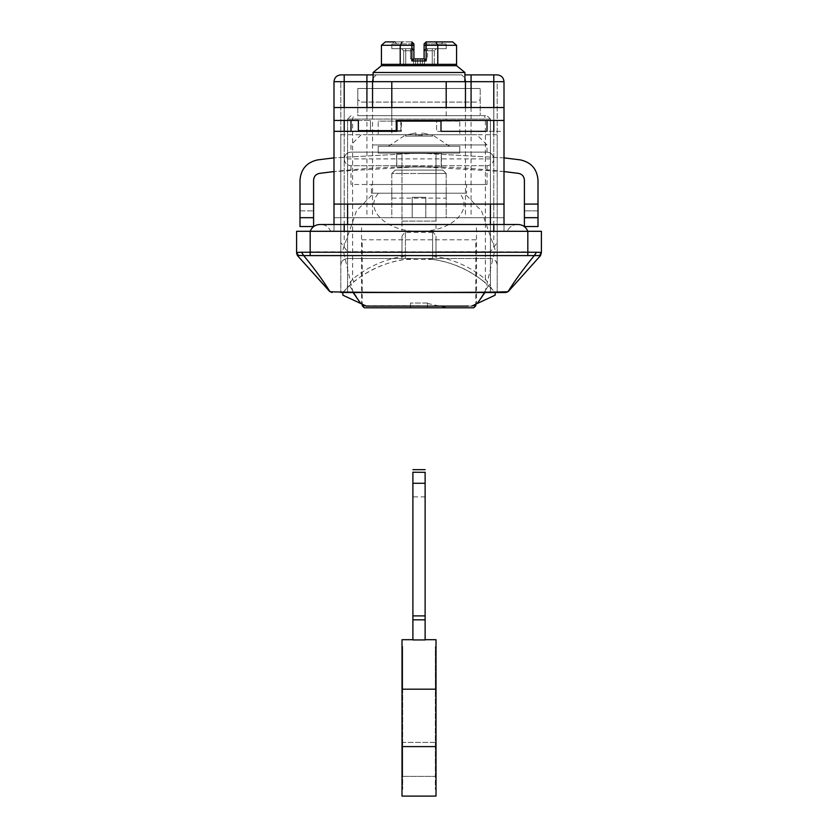 <?xml version="1.0" encoding="UTF-8"?>
<svg xmlns="http://www.w3.org/2000/svg" width="838" height="838" viewBox="0 0 838 838"><rect width="100%" height="100%" fill="white"/><g stroke="black" fill="none" stroke-linecap="round" stroke-linejoin="round"><path stroke-width="0.63" stroke-dasharray="4.19 3.14" d="M435.97 221.096L436.001 153.092L419 153.092L436.001 153.092L436.001 221.096L401.999 221.096L401.999 153.092L419 153.092L401.999 153.092L401.999 221.096L435.97 221.096M459.727 153.092L459.8 146.294L419 146.294L459.8 146.294L459.8 153.092L378.2 153.092L378.2 146.294L419 146.294L378.2 146.294L378.2 153.092L459.727 153.092M405.403 136.091L415.941 136.091L405.403 136.091L405.403 135.117L415.941 132.917L405.403 135.117L415.941 132.917L415.941 135.117L422.059 135.117L422.059 132.917L432.597 135.117L422.059 132.917L422.059 135.117L415.941 135.117L415.941 132.917L405.403 135.117L405.403 136.091L422.059 136.091L415.941 136.091L415.941 132.917L415.941 135.117L422.059 135.117L422.059 132.917L432.597 135.117L422.059 132.917L422.059 135.117L415.941 135.117L415.941 132.917L415.941 136.091L415.941 135.117L415.941 136.091L405.403 136.091L405.403 135.117L405.403 136.091M432.597 136.091L422.059 136.091L432.597 136.091L432.597 135.117L432.597 136.091L422.059 136.091L422.059 132.917L422.059 136.091L415.941 136.091L432.597 136.091L432.597 135.117L432.597 136.091M419 146.294C458.48 146.294 458.48 146.294 419 146.294C458.48 146.294 458.48 146.294 419 146.294C379.52 146.294 379.52 146.294 419 146.294C379.52 146.294 379.52 146.294 419 146.294L459.727 146.294L419 146.294C458.48 146.294 458.48 146.294 419 146.294C458.48 146.294 458.48 146.294 419 146.294C379.52 146.294 379.52 146.294 419 146.294C379.52 146.294 379.52 146.294 419 146.294M402.031 221.096L419 221.096L402.031 221.096M378.273 153.092L419 153.092L378.273 153.092M415.941 136.091L415.941 132.917L415.941 136.091M422.059 136.091L422.059 132.917L422.059 136.091M427.506 307.808C427.506 302.026 427.506 302.026 427.506 307.808C427.506 302.026 427.506 302.026 427.506 307.808C453.861 307.808 453.861 307.808 427.506 307.808L410.505 307.808L427.506 307.808L427.506 303.042L410.505 303.042L427.506 303.042L427.506 307.808M410.505 303.042L410.505 307.808L410.505 303.042M365.567 305.765L419.01 305.765L362.226 305.765L364.268 307.808L473.753 307.808M461.539 239.794L419.01 239.794L475.795 239.794L475.795 304.194M376.482 239.794L419.01 239.794L362.226 239.794L362.226 304.204M412.893 619.827L412.893 639.949L425.128 639.949L425.128 615.888L412.893 615.888L412.893 619.827L425.128 619.827M425.128 615.888L425.128 472.328L412.893 472.328L412.893 615.888L425.128 615.888L412.893 615.888M425.128 496.871L412.893 496.871M402.01 796.1L436.011 796.1L436.011 746.595L402.01 746.595L402.01 796.1M402.01 746.595L402.01 689.192L436.011 689.192L436.011 746.595M425.128 639.687L436.011 639.687L436.011 689.192M402.01 689.192L402.01 639.687L412.893 639.687M436.011 690.428L436.011 789.302L436.011 646.486L436.011 690.428L435.331 690.428L435.331 646.486L436.011 646.486L435.331 646.486L435.331 690.428L436.011 690.428M402.01 646.486L402.01 789.302L402.01 646.486L402.69 646.486L402.01 646.486M402.69 690.428L402.69 646.486L402.69 690.428L402.01 690.428L402.69 690.428L402.69 745.359L402.69 690.428M402.69 745.359L402.01 745.359L402.69 745.359L402.69 789.302L402.69 745.359M402.69 789.302L402.01 789.302L402.69 789.302M435.331 745.359L436.011 745.359L435.331 745.359L435.331 690.428L435.331 789.302L436.011 789.302L435.331 789.302L435.331 745.359M402.69 742.374L402.69 776.376L402.69 742.374L435.331 742.374L435.331 776.376L435.331 742.374L402.69 742.374M402.69 776.376L435.331 776.376L402.69 776.376M369.736 224.5L419.01 224.5L361.545 224.5L361.545 303.89M468.285 224.5L419.01 224.5L476.476 224.5L476.476 303.88M471.7 306.1C478.027 303.157 478.027 303.157 471.7 306.1C478.027 303.157 478.027 303.157 471.7 306.1L366.3 306.1C359.994 303.167 359.994 303.167 366.3 306.1C359.994 303.167 359.994 303.167 366.3 306.1L471.7 306.1L495.164 295.165L495.164 292.504L490.408 292.504L490.408 286.051L491.403 288.461L495.237 292.504L342.836 292.504L490.408 292.504L490.408 119.09L490.408 286.051L485.38 279.211L484.102 281.84C469.259 269.668 452.101 262.189 432.597 259.403L432.597 232.346L432.597 259.403L405.403 259.403C385.972 262.168 368.804 269.647 353.898 281.84L346.597 288.461L347.592 286.051L347.592 119.09L347.592 292.504L347.592 286.051L352.62 279.211C367.861 266.568 385.459 258.827 405.403 255.999L405.403 232.346L432.597 232.346M468.285 306.1L366.3 306.1L342.836 295.165L342.763 292.504L346.754 288.303M357.795 99.607L357.795 115.686L396.102 115.686L357.795 115.686L357.795 88.482L480.205 88.482L357.795 88.482L357.795 99.607L361.293 102.089L476.707 102.089L480.205 99.607L480.205 88.482L480.205 115.686L441.898 115.686L487.004 115.686L477.702 115.686L480.205 115.686L480.205 99.607M361.293 102.089L476.707 102.089M441.898 115.686L396.102 115.686L441.898 115.686M360.298 115.686L477.702 115.686L360.298 115.686M490.408 119.09L487.004 115.686L490.408 119.09L347.592 119.09L350.996 115.686L347.592 119.09L490.408 119.09M432.597 255.999C452.614 258.858 470.202 266.599 485.38 279.211L485.38 119.09L484.49 115.686M405.403 232.346L405.403 255.999M353.898 281.84L352.62 279.211L352.62 119.09L353.51 115.686M491.246 288.303L484.102 281.84M477.22 303.534L488.449 285.632L495.164 292.504M342.836 292.504L349.54 285.632C349.027 285.706 377.561 257.989 418.864 258.502C460.209 257.853 489.057 285.716 488.46 285.632L477.168 303.555M360.822 303.555L349.54 285.632L360.832 303.555M484.961 292.504L495.007 249.441L481.578 210.998L464.336 193.211L459.454 193.211C473.973 209.196 452.572 230.838 421.839 231.246C388.937 233.362 362.77 210.38 378.546 193.211L459.454 193.211L446.204 193.211L446.204 198.135L391.796 198.135L391.796 193.211L446.204 193.211L446.204 198.135M353.039 292.504L342.993 249.441L356.422 210.998L373.664 193.211L391.796 193.211L391.796 198.135M371.538 193.211L419 193.211L371.391 193.211L371.391 184.486L466.609 184.486L466.609 193.211L419 193.211L466.462 193.211M466.462 184.486L371.538 184.486M464.943 184.486L487.004 184.486L487.004 165.715L419 165.715L486.983 165.715C491.078 165.285 493.341 163.022 493.781 158.906L344.198 158.906C344.659 163.022 346.922 165.285 351.017 165.715L419 165.715L351.017 165.715L350.996 184.486L487.004 184.486L373.057 184.486M493.802 158.906C493.383 154.8 491.12 152.526 487.004 152.107L350.996 152.107L487.004 152.107C491.099 152.547 493.373 154.81 493.802 158.906C493.383 163.033 491.12 165.296 487.004 165.715M373.057 144.932L487.004 144.932L373.057 144.932M378.273 134.729L476.801 134.729L378.2 134.729L378.2 121.122L459.8 121.122L459.8 134.729L419 134.729L459.727 134.729M391.796 107.526L446.204 107.526L446.204 121.122L446.204 107.526L391.796 107.526L391.796 121.122L446.204 121.122L391.796 121.122L391.796 107.526L391.796 134.729L446.204 134.729L391.796 134.729L391.796 81.684L446.204 81.684L391.796 81.684M446.204 81.684L446.204 107.526M373.182 81.684L464.818 81.684M373.182 72.497L464.901 72.497M381.5 65.699L456.574 65.699M381.426 64.337L456.574 64.337M403.696 50.741L403.696 65.699L403.696 50.741L401.653 48.698L405.739 48.698L401.653 48.698L403.696 50.741L405.739 50.741L405.739 48.698L411.856 48.698C385.69 48.698 385.69 48.698 411.856 48.698C385.69 48.698 385.69 48.698 411.856 48.698L405.739 48.698L405.739 50.741L410.494 50.741L410.494 48.698L410.494 50.741L413.899 50.741L413.899 43.943L413.899 50.741L411.856 48.698L413.899 50.741L413.899 58.901L413.899 50.741L403.696 50.741M444.789 41.9L445.46 41.9C449.147 41.9 449.147 41.9 445.46 41.9C449.147 41.9 449.147 41.9 445.46 41.9L443.616 43.943C447.042 43.943 447.042 43.943 443.616 43.943C447.042 43.943 447.042 43.943 443.616 43.943L441.333 43.943L443.009 41.9L441.333 43.943L443.616 43.943L445.46 41.9L426.144 41.9L435.823 41.9L437.782 45.304L437.782 64.337L400.218 64.337L437.782 64.337M413.563 65.699L415.596 65.699L415.596 58.901L413.563 58.901L415.596 58.901L415.596 65.699L403.696 65.699L413.563 65.699L413.563 58.901L410.494 58.901L413.899 58.901L410.494 58.901L413.563 58.901L413.563 65.699M415.596 65.699L415.596 58.901L417.638 58.901L415.596 58.901L415.596 65.699L417.638 65.699L415.596 65.699M420.362 58.901L422.404 58.901L422.404 65.699L420.362 65.699L422.404 65.699L422.404 58.901L424.437 58.901L422.404 58.901L422.404 65.699L424.437 65.699L422.404 65.699L422.404 58.901L417.638 58.901L420.362 58.901L420.362 65.699L417.638 65.699L420.362 65.699L420.362 58.901M434.304 50.741L434.304 65.699L424.437 65.699L434.304 65.699L434.304 50.741L436.347 48.698L432.261 48.698L436.347 48.698L434.304 50.741L432.261 50.741L432.261 65.699L432.261 50.741L427.506 50.741L427.506 58.901L424.101 58.901L424.101 50.741L424.101 58.901L427.506 58.901L424.437 58.901L427.506 58.901L427.506 50.741L424.101 50.741L424.101 43.943L424.101 50.741L426.144 48.698C452.311 48.698 452.311 48.698 426.144 48.698C452.311 48.698 452.311 48.698 426.144 48.698L427.506 48.698L426.144 48.698L424.101 50.741L425.641 48.761L424.101 50.741L434.304 50.741M381.426 45.304L411.856 45.304L411.856 60.944L426.144 60.944L426.144 41.9L425.641 43.943L426.144 41.9L424.101 43.943L426.144 41.9L424.101 43.943L424.101 58.901L413.899 58.901L413.899 43.943L412.359 43.943L411.856 48.698L413.899 50.741M412.359 48.761L411.856 41.9L413.899 43.943L411.856 41.9L402.177 41.9L400.218 45.304L400.218 64.337M413.899 45.304L411.856 45.304L411.856 41.9L412.359 43.943L394.384 43.943C390.958 43.943 390.958 43.943 394.384 43.943C390.958 43.943 390.958 43.943 394.384 43.943L413.899 43.943L411.856 41.9L394.991 41.9L396.667 43.943L394.991 41.9L402.177 41.9M427.506 48.698L432.261 48.698L427.506 48.698L427.506 50.741L427.506 48.698M426.144 60.944L424.101 58.901M411.856 60.944L413.899 58.901M391.796 48.698L391.796 43.943L389.754 41.9L392.54 41.9L394.384 43.943L392.54 41.9C388.853 41.9 388.853 41.9 392.54 41.9L394.153 41.9M441.343 167.024L396.657 167.024L441.437 167.024L441.437 153.417L419.01 153.092L441.343 153.417M396.657 167.024L396.563 153.417L419 153.092L396.657 153.417M299.994 180.107L299.994 226.532L299.994 217.691L313.59 217.691L313.59 226.532L313.59 210.893L313.59 226.532L299.994 226.532L299.994 217.691L313.59 217.691L313.59 180.107C313.904 176.42 315.863 174.168 319.488 173.372C385.826 164.468 452.174 164.468 518.513 173.372C522.137 174.168 524.096 176.42 524.41 180.107L524.41 217.691L538.006 217.691L538.006 226.532L538.006 210.893L524.41 210.893L538.006 210.893M299.994 217.691L313.59 217.691M299.994 210.893L313.59 210.893L299.994 210.893M524.41 217.691L524.41 226.532L524.41 210.893L524.41 226.532L538.006 226.532L538.006 217.691L524.41 217.691L538.006 217.691M524.41 204.095L538.006 204.095L538.006 180.107M396.762 167.024L396.762 153.417L441.238 153.417L396.762 153.417L441.238 153.417L396.762 153.417L396.762 167.024L441.238 167.024L441.238 153.417L441.238 167.024L396.762 167.024L396.762 153.417L396.762 167.024L441.238 167.024L441.238 153.417L441.238 167.024L396.762 167.024M504.005 157.869L419 153.092L333.995 157.869L419 153.092L504.005 157.869M504.005 171.56L419 166.689L333.995 171.56M334.32 107.526L504.005 107.526L504.005 120.452L396.28 120.452L400.826 120.452L396.28 120.452L396.28 130.644L400.826 130.644L358.371 130.644L358.371 120.452L370.49 120.452L351.122 120.452M333.995 107.526L334.32 120.452M401.999 231.298L436.001 231.298L401.999 231.298L401.999 170.093L436.001 170.093L401.999 170.093L401.999 231.298M436.001 231.298L419 231.298L436.001 231.298L436.001 170.093L419 170.093L436.001 170.093L436.001 231.298M459.727 121.122L378.273 121.122M358.371 130.644L370.49 130.644L370.49 120.452L370.49 130.644L358.371 130.644M400.826 130.644L370.49 130.644L400.826 130.644L400.826 120.452L486.878 120.452L400.826 120.452L400.826 130.644M352.473 131.325L401.402 131.325L351.122 131.325L401.402 131.325L401.402 121.122L401.402 131.325L397.003 131.325L397.003 121.122L440.998 121.122L401.402 121.122L436.598 121.122L436.598 131.325L487.004 131.325M486.878 131.325L436.598 131.325L440.998 131.325L440.998 121.122L436.598 121.122L436.598 131.325L504.005 131.325L504.005 217.691L333.995 217.691L412.202 217.691L391.796 217.691L391.796 173.487L446.204 173.487L391.807 173.487L395.201 170.093L442.799 170.093L395.201 170.093L391.807 173.487L395.201 170.093L391.807 173.487L391.796 217.691L446.204 217.691L446.204 173.487L419 173.487L446.193 173.487L442.799 170.093L419 170.093L442.799 170.093L446.193 173.487L442.799 170.093L446.193 173.487L446.204 217.691L425.798 217.691L504.005 217.691L333.995 217.691L504.005 217.691L504.005 231.298L504.005 217.691L333.995 217.691L333.995 231.298L347.592 231.298L333.995 231.298L333.995 217.691L504.005 217.691L504.005 231.298L347.592 231.298L504.005 231.298L490.408 231.298L504.005 231.298L504.005 224.5M368.133 134.729L419 134.729L340.794 134.729L340.794 292.504L497.206 292.504L340.794 292.504L497.206 292.504L497.206 265.3C496.777 261.194 494.504 258.932 490.408 258.502C494.975 259.319 497.238 261.582 497.206 265.3L497.206 242.706L490.408 251.693L436.001 251.693L436.001 258.502L436.001 236.107L432.597 231.298L432.597 258.502L490.408 258.502L347.592 258.502L432.597 258.502M469.867 134.729L419 134.729L497.206 134.729L497.206 292.504L497.206 81.684L340.794 81.684L497.206 81.684L497.206 242.706M425.798 197.297L425.798 217.691L425.798 197.297L412.202 197.297L412.202 217.691L412.202 197.297L425.798 197.297L425.798 217.691L425.798 197.297L412.202 197.297L425.798 197.297M347.592 258.502C343.496 258.932 341.223 261.194 340.794 265.3C340.762 261.582 343.025 259.319 347.592 258.502L347.592 251.693L340.794 242.706L340.794 292.504L340.794 81.684L340.794 242.706M412.202 197.297L412.202 217.691L412.202 197.297M401.999 236.107L401.999 258.502L401.999 236.107L405.403 231.298L432.597 231.298M436.001 251.693L436.001 236.107M505.806 292.504L508.425 291.373L505.806 292.504M332.11 292.504L329.575 291.373L332.11 292.504M508.1 291.614C504.455 292.651 333.817 292.651 329.9 291.614C322.86 280.447 314.145 268.453 303.754 255.642L534.246 255.642C523.855 268.453 515.14 280.447 508.1 291.614M297.459 255.58L303.754 255.642L301.628 252.311L296.589 252.5L296.589 231.298L527.814 231.298L310.186 231.298C311.977 227.025 315.182 224.752 319.812 224.5L493.802 224.5L320.975 224.5L344.198 224.5L344.198 231.298L310.186 231.298L310.186 251.861L301.628 252.311M536.372 252.311L534.246 255.642L540.541 255.58L541.411 252.5L527.814 251.861L310.186 251.861L310.175 255.181M539.714 255.433L541.411 252.5L541.411 231.298L330.591 231.298C328.81 227.025 325.605 224.752 320.975 224.5C325.605 224.752 328.81 227.025 330.591 231.298L493.802 231.298L344.198 231.298L344.198 224.5L517.025 224.5L493.802 224.5L493.802 231.298L507.409 231.298L493.802 231.298L493.802 224.5L518.188 224.5C522.818 224.752 526.023 227.025 527.814 231.298L527.825 255.181M461.717 74.886L373.099 74.886L461.717 74.886L464.901 78.112M366.918 74.886L340.794 74.886C336.687 75.315 334.425 77.578 333.995 81.684L504.005 81.684C503.575 77.578 501.313 75.315 497.206 74.886L471.082 74.886M504.005 81.684L504.005 217.691L504.005 204.095L333.995 204.095L504.005 204.095L333.995 204.095L333.995 217.691L504.005 217.691L333.995 217.691L333.995 231.298L347.592 231.298L333.995 231.298L333.995 224.5M333.995 131.325L333.995 81.684M504.005 204.095L504.005 217.691M490.408 224.5L490.408 231.298L347.592 231.298L490.408 231.298L490.408 204.095M517.025 224.5C512.395 224.752 509.19 227.025 507.409 231.298C509.19 227.025 512.395 224.752 517.025 224.5M475.785 305.765L472.433 305.765M344.198 158.906C344.617 154.8 346.88 152.526 350.996 152.107C346.901 152.547 344.628 154.81 344.198 158.906C344.617 163.033 346.88 165.296 350.996 165.715M417.638 58.901L417.638 65.699L417.638 58.901M424.437 58.901L424.437 65.699L424.437 58.901M425.641 43.943L441.333 43.943L425.641 43.943L425.641 48.761L425.641 43.943L424.101 43.943L425.641 43.943M405.739 65.699L405.739 50.741L405.739 65.699M424.101 45.304L456.574 45.304M410.494 50.741L410.494 58.901L410.494 50.741M432.261 50.741L432.261 48.698L432.261 50.741M313.59 204.095L299.994 204.095M405.403 258.502L405.403 231.298M401.999 251.693L347.592 251.693M490.408 251.693L490.408 258.502M493.802 81.684L493.802 248.058M344.198 81.684L344.198 248.058M373.099 78.112L376.283 74.886M465.457 81.684L372.543 81.684M344.198 107.526L344.198 120.452M344.198 131.325L344.198 217.691M493.802 107.526L493.802 120.452M493.802 131.325L493.802 217.691M465.457 107.526L465.457 217.691M471.082 107.526L471.082 217.691M366.918 107.526L366.918 217.691M372.543 107.526L372.543 217.691M347.592 204.095L347.592 224.5M344.198 231.298L344.198 224.5M493.802 231.298L493.802 224.5M388.392 146.294L405.403 134.991L388.392 146.294M449.597 146.294L432.597 134.991L449.597 146.294M427.506 303.45L447.691 307.808M361.199 134.729L350.996 144.932L350.996 152.107M487.004 152.107L487.004 144.932L476.801 134.729M446.204 48.698L446.204 43.943L448.246 41.9M333.995 204.095L333.995 217.691"/><path stroke-width="1.26" d="M427.506 307.808C453.861 307.808 453.861 307.808 427.506 307.808M473.753 307.808L475.785 305.765L473.753 307.808L364.268 307.808L362.226 305.765L365.567 305.765M412.893 472.328L412.893 639.949L425.128 639.949L425.128 619.827L412.893 619.827M425.128 472.328L412.893 472.213M425.128 619.827L425.128 472.213M425.128 483.275L412.893 483.275M425.128 615.888L412.893 615.888M436.011 746.595L436.011 796.1L402.01 796.1L402.01 746.595L436.011 746.595L436.011 689.192L402.01 689.192L402.01 639.687L412.893 639.687M425.128 639.687L436.011 639.687L436.011 689.192M402.01 746.595L402.01 689.192M342.889 295.186L366.3 306.1L468.285 306.1M471.7 306.1L495.111 295.186M495.164 292.504L495.164 295.091M342.836 295.091L342.836 292.504M446.204 81.684L446.204 107.526M391.796 81.684L391.796 107.526M464.901 78.112L465.457 81.684L372.543 81.684L373.099 78.112M464.818 72.497L373.099 72.497L373.099 81.684M456.501 65.699L381.426 65.699L373.099 72.497M452.646 41.9L445.46 41.9L452.646 41.9L456.574 45.304L456.574 64.337L381.426 64.337L381.426 45.304L385.354 41.9L392.54 41.9C388.853 41.9 388.853 41.9 392.54 41.9L394.991 41.9M456.574 45.304L437.782 45.304L435.823 41.9L443.009 41.9L426.144 41.9L445.46 41.9M413.899 50.741L412.359 48.761M413.899 45.304L411.856 45.304L411.856 41.9L413.899 43.943L413.899 58.901L411.856 60.944L411.856 45.304L400.218 45.304L402.177 41.9M413.899 58.901L424.101 58.901L424.101 43.943L426.144 41.9L426.144 45.304L437.782 45.304L437.782 64.337M381.426 45.304L400.218 45.304L400.218 64.337M424.101 58.901L426.144 60.944L411.856 60.944M389.754 41.9L385.354 41.9M313.59 217.691L299.994 217.691L299.994 226.532L313.59 226.532L313.59 180.107C313.904 176.42 315.863 174.168 319.488 173.372L333.995 171.56M524.41 217.691L524.41 226.532L538.006 226.532L538.006 217.691L524.41 217.691L524.41 204.095L538.006 204.095L538.006 217.691M538.006 210.893L538.006 180.107C537.085 169.035 531.187 162.289 520.335 159.89L504.005 157.869L520.335 159.89C531.187 162.289 537.085 169.035 538.006 180.107M504.005 171.56L518.513 173.372C522.137 174.168 524.096 176.42 524.41 180.107L524.41 204.095M299.994 180.107C300.915 169.035 306.813 162.289 317.665 159.89L333.995 157.869L317.665 159.89C306.813 162.289 300.915 169.035 299.994 180.107L299.994 204.095L313.59 204.095M299.994 217.691L299.994 204.095M503.68 107.526L333.995 107.526L333.995 224.5M397.003 130.644L358.371 130.644L358.371 120.452L333.995 120.452M396.28 130.644L396.28 120.452L503.68 120.452M334.32 120.452L350.996 120.452L350.996 131.325M400.826 121.122L400.826 120.452M485.527 131.325L440.998 131.325L440.998 121.122L397.003 121.122L397.003 131.325L333.995 131.325M497.206 292.504L505.806 292.504L508.017 291.655C515.056 280.342 523.813 268.317 534.319 255.59L303.681 255.59C314.177 268.317 322.944 280.342 329.983 291.655L297.459 255.58L329.575 291.373L332.215 292.504L329.983 291.655C334.687 292.692 503.062 292.703 508.017 291.655L505.89 292.504L340.794 292.504M298.286 255.433L296.589 252.427L301.533 252.248L303.681 255.59L298.307 255.422M540.541 255.58L508.425 291.373L540.541 255.58L534.319 255.59L536.467 252.248L541.411 252.427L540.541 255.58M301.533 252.248L536.467 252.248M539.662 255.381L541.411 252.427L541.411 231.298L310.186 231.298C311.977 227.025 315.182 224.752 319.812 224.5L518.188 224.5C522.818 224.752 526.023 227.025 527.814 231.298L527.825 255.15M310.175 255.15L310.186 231.298L296.589 231.298L296.589 252.427L298.338 255.381M296.589 253.306L297.459 255.58L296.589 253.306M493.802 74.886L493.802 81.684L471.082 81.684L471.082 74.886L464.901 74.886L497.206 74.886C501.313 75.315 503.575 77.578 504.005 81.684L504.005 224.5M372.543 107.526L372.543 81.684L366.918 81.684L366.918 74.886L373.099 74.886L340.794 74.886C336.687 75.315 334.425 77.578 333.995 81.684L333.995 107.526M504.005 204.095L333.995 204.095M472.433 305.765L475.795 305.765L475.795 304.194M424.101 45.304L426.144 45.304L426.144 60.944M504.005 81.684L493.802 81.684L493.802 107.526M366.918 107.526L366.918 81.684L344.198 81.684L344.198 74.886M344.198 107.526L344.198 81.684L333.995 81.684M471.082 107.526L471.082 81.684L465.457 81.684L465.457 107.526M344.198 120.452L344.198 131.325M493.802 120.452L493.802 131.325M493.802 224.5L493.802 231.298M344.198 224.5L344.198 231.298M490.408 204.095L490.408 224.5M347.592 204.095L347.592 224.5M362.226 305.765L362.226 304.204M412.893 469.668L425.128 469.668M360.78 303.534L353.039 292.504M477.22 303.534L484.961 292.504M464.901 81.684L464.901 72.497L456.574 65.699L456.574 64.337M381.426 65.699L381.426 64.337M487.004 131.325L487.004 120.452"/></g></svg>
